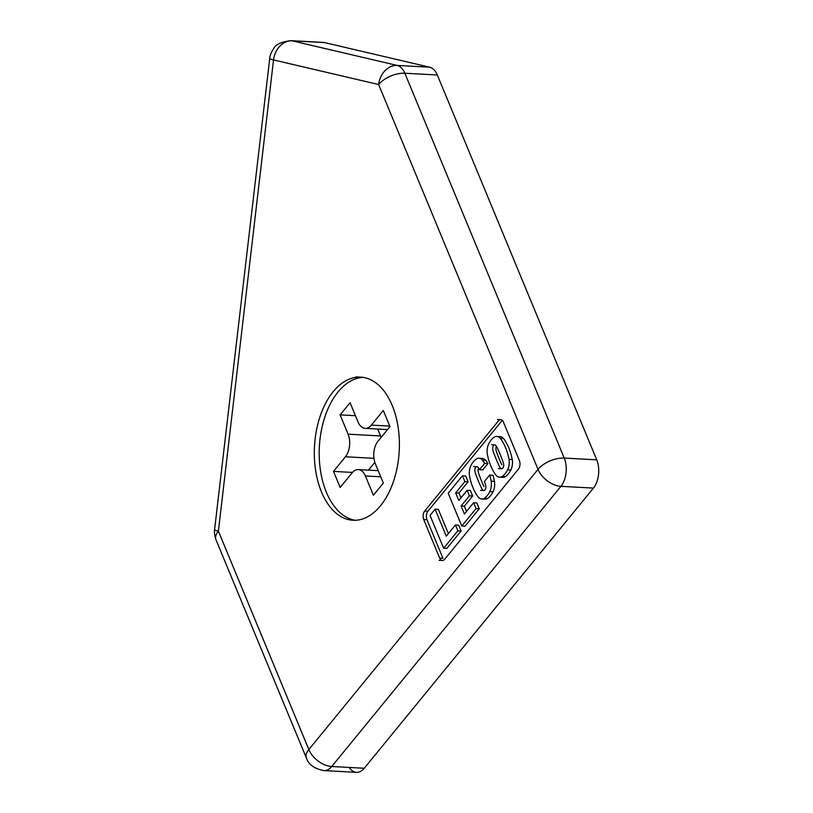 <?xml version="1.0" encoding="UTF-8"?>
<svg xmlns="http://www.w3.org/2000/svg" width="813" height="813" viewBox="0 0 813 813"><rect width="100%" height="100%" fill="white"/><g stroke="black" fill="none" stroke-linecap="round" stroke-linejoin="round"><path stroke-width="1.22" d="M322.111 42.459A20.183 11.951 93.1 0 1 324.611 42.591L429.701 67.205A20.183 11.951 93.1 0 1 437.323 75.009L596.732 459.843L437.323 75.009L404.833 73.241L564.242 458.075L404.833 73.241A20.183 10.244 157.5 0 0 378.624 84.532L538.023 469.365L378.624 84.532A20.183 10.244 -22.5 0 1 404.833 73.241A20.183 11.951 -86.9 0 0 397.211 65.436A20.183 16.179 103.2 0 0 378.624 84.532L273.534 59.928L218.392 531.163L308.849 749.545L538.023 469.365A20.183 10.244 -22.5 0 1 564.242 458.075A20.183 10.244 157.5 0 0 538.023 469.365A20.183 12.642 39.3 0 0 560.929 486.326A20.183 11.951 -86.9 0 0 564.242 458.075L596.732 459.843A20.183 11.951 93.1 0 1 593.419 488.095A20.183 11.951 -86.9 0 0 596.732 459.843L564.242 458.075A20.183 11.951 93.1 0 1 560.929 486.326L593.419 488.095L364.244 768.265A20.183 11.951 93.1 0 1 349.224 767.452M498.44 420.91L424.701 511.052A6.057 3.587 -86.9 0 0 423.715 519.527A6.057 3.587 93.1 0 1 424.701 511.052L498.44 420.91A6.057 3.587 93.1 0 1 503.43 422.079L519.405 460.656A6.057 3.587 93.1 0 1 518.42 469.131L444.681 559.273A6.057 3.587 93.1 0 1 439.691 558.104L423.715 519.527L439.691 558.104L442.943 558.277L426.967 519.7L442.943 558.277M321.481 491.956A71.666 42.428 93.1 0 1 333.218 391.653A71.666 42.428 93.1 0 1 392.232 405.474A71.666 42.428 93.1 0 1 380.494 505.777A71.666 42.428 93.1 0 1 321.481 491.956A71.666 42.428 -86.9 0 0 380.494 505.777A71.666 42.428 -86.9 0 0 392.232 405.474A71.666 42.428 -86.9 0 0 360.748 377.151A71.666 42.428 -86.9 0 0 320.292 415.829A71.666 42.428 -86.9 0 0 321.481 491.956M365.403 475.961L373.391 495.259L383.36 483.074L375.372 463.786L383.36 483.074L373.391 495.259L365.403 475.961A16.148 9.563 -86.9 0 0 352.11 472.851L340.149 487.465L333.493 471.398L340.149 487.465L352.11 472.851A16.148 9.563 93.1 0 1 358.309 469.589A16.148 9.563 93.1 0 1 365.403 475.961L380.758 476.804L365.403 475.961M480.605 458.654A11.555 6.839 93.1 0 1 485.757 460.351A48.434 28.668 93.1 0 1 487.912 463.562L484.67 463.38L479.487 469.721A18.699 11.067 -86.9 0 0 478.014 467.272A18.699 11.067 93.1 0 1 479.487 469.721L484.67 463.38A48.434 28.668 -86.9 0 0 482.505 460.168A11.555 6.839 -86.9 0 0 476.306 458.989A22.266 13.181 -86.9 0 0 470.89 465.615A11.555 6.839 -86.9 0 0 469.508 476.072A48.434 28.668 -86.9 0 0 472.953 487.658A48.434 28.668 -86.9 0 0 478.196 497.048A11.555 6.839 -86.9 0 0 484.396 498.227A22.266 13.181 -86.9 0 0 489.812 491.601A11.555 6.839 -86.9 0 0 491.194 481.144A48.434 28.668 -86.9 0 0 489.7 475.046L484.406 481.509A18.699 11.067 93.1 0 1 485.818 486.113A3.343 1.982 93.1 0 1 485.005 489.833A3.343 1.982 93.1 0 1 482.688 489.944A17.835 10.559 93.1 0 1 480.768 486.499A17.835 10.559 93.1 0 1 480.727 486.408A122.997 72.814 93.1 0 1 478.359 481.042A122.997 72.814 93.1 0 1 476.184 475.432A17.835 10.559 93.1 0 1 476.154 475.351A17.835 10.559 93.1 0 1 474.883 471.103A3.343 1.982 93.1 0 1 475.696 467.384A3.343 1.982 93.1 0 1 478.014 467.272A3.343 1.982 -86.9 0 0 476.987 466.703A3.343 1.982 -86.9 0 0 474.883 471.103A17.835 10.559 -86.9 0 0 476.154 475.351A17.835 10.559 -86.9 0 0 476.184 475.432A122.997 72.814 -86.9 0 0 478.359 481.042A122.997 72.814 -86.9 0 0 480.727 486.408A17.835 10.559 -86.9 0 0 480.768 486.499A17.835 10.559 -86.9 0 0 482.688 489.944M498.43 436.855A11.555 6.839 93.1 0 1 503.582 438.553A48.434 28.668 93.1 0 1 512.281 459.528L509.029 459.355A11.555 6.839 93.1 0 1 507.647 469.812A11.555 6.839 -86.9 0 0 509.029 459.355A48.434 28.668 -86.9 0 0 500.341 438.37A11.555 6.839 -86.9 0 0 494.131 437.191A22.266 13.181 -86.9 0 0 488.715 443.817A11.555 6.839 -86.9 0 0 487.333 454.274A48.434 28.668 -86.9 0 0 490.778 465.859A48.434 28.668 -86.9 0 0 496.021 475.249A11.555 6.839 -86.9 0 0 502.231 476.428A22.266 13.181 -86.9 0 0 507.647 469.812L510.889 469.985A22.266 13.181 93.1 0 1 505.473 476.611A11.555 6.839 93.1 0 1 501.174 476.946M498.298 468.542L501.55 468.715A3.343 1.982 -86.9 0 0 503.643 464.314A3.343 1.982 93.1 0 1 502.83 468.044A3.343 1.982 93.1 0 1 500.513 468.146A17.835 10.559 93.1 0 1 498.593 464.701A17.835 10.559 93.1 0 1 498.562 464.609A122.997 72.814 93.1 0 1 496.194 459.243A122.997 72.814 93.1 0 1 494.019 453.644A17.835 10.559 93.1 0 1 493.979 453.552A17.835 10.559 93.1 0 1 492.719 449.304A3.343 1.982 93.1 0 1 493.532 445.585A3.343 1.982 93.1 0 1 495.839 445.483A17.835 10.559 93.1 0 1 497.8 449.01A122.997 72.814 93.1 0 1 502.343 459.985A17.835 10.559 93.1 0 1 503.643 464.314A17.835 10.559 -86.9 0 0 502.343 459.985A122.997 72.814 -86.9 0 0 497.8 449.01A17.835 10.559 -86.9 0 0 495.839 445.483A3.343 1.982 -86.9 0 0 494.812 444.904A3.343 1.982 -86.9 0 0 492.719 449.304A17.835 10.559 -86.9 0 0 493.979 453.552A17.835 10.559 -86.9 0 0 494.019 453.644A122.997 72.814 -86.9 0 0 496.194 459.243A122.997 72.814 -86.9 0 0 498.562 464.609A17.835 10.559 -86.9 0 0 498.593 464.701A17.835 10.559 -86.9 0 0 500.513 468.146M461.784 526.031L476.032 508.613L473.603 502.759L464.416 513.999L461.093 505.981L469.406 495.818L467.129 490.33L458.817 500.493L455.666 492.881L464.863 481.642L462.434 475.798L448.187 493.206L461.784 526.031L465.036 526.204L479.274 508.786L465.036 526.204L461.784 526.031L448.187 493.206L462.434 475.798L464.863 481.642L455.666 492.881L458.817 500.493L467.129 490.33L469.406 495.818L461.093 505.981L464.416 513.999L473.603 502.759L476.032 508.613L461.784 526.031M497.261 453.817A122.997 72.814 -86.9 0 0 499.446 459.416A122.997 72.814 -86.9 0 0 501.804 464.792M496.418 446.317A3.343 1.982 -86.9 0 0 495.96 449.477A17.835 10.559 -86.9 0 0 497.231 453.725M443.624 548.226L457.871 530.808L455.443 524.964L446.276 536.174L435.107 509.202L430.036 515.412L443.624 548.226L446.876 548.399L461.113 530.991L446.876 548.399L443.624 548.226L430.036 515.412L435.107 509.202L446.276 536.174L455.443 524.964L457.871 530.808L443.624 548.226M352.466 472.424L333.493 471.398L345.444 456.774A16.148 9.563 -86.9 0 0 348.096 434.172L340.108 414.884L355.464 415.717L340.108 414.884L350.068 402.699L340.108 414.884L348.096 434.172A16.148 9.563 93.1 0 1 345.444 456.774L373.96 458.329L345.444 456.774L333.493 471.398L352.466 472.424M383.309 410.484L371.358 425.108L389.783 426.103L371.358 425.108L383.309 410.484L389.976 426.561L383.309 410.484M378.015 441.185L389.976 426.561L378.015 441.185A16.148 9.563 -86.9 0 0 375.372 463.786A16.148 9.563 93.1 0 1 378.015 441.185M377.73 429.061L380.586 435.941A16.148 9.563 93.1 0 1 381.114 437.384A16.148 9.563 -86.9 0 0 380.586 435.941L348.096 434.172L380.586 435.941L377.73 429.061M374.844 462.333L368.462 470.138L374.844 462.333M363.177 377.405A71.666 42.428 -86.9 0 0 324.56 417.933A71.666 42.428 -86.9 0 0 326.359 492.221A71.666 42.428 -86.9 0 0 355.413 520.29A71.666 42.428 93.1 0 1 326.359 492.221A71.666 42.428 93.1 0 1 351.734 380.504M350.068 402.699L358.055 421.988A16.148 9.563 -86.9 0 0 371.358 425.108A16.148 9.563 93.1 0 1 365.149 428.37A16.148 9.563 93.1 0 1 358.055 421.988L350.068 402.699M352.385 519.639L352.639 520.259L352.385 519.639M306.45 758.153A20.183 10.244 -22.5 0 1 306.44 758.153A20.183 10.244 -22.5 0 1 308.849 749.545L218.392 531.163A20.183 10.244 157.5 0 0 215.984 539.771A20.183 10.244 -22.5 0 1 218.392 531.163L273.534 59.928L378.624 84.532A20.183 16.179 -76.8 0 1 397.211 65.436L429.701 67.205L324.611 42.591L292.111 40.833L397.211 65.436L292.111 40.833A20.183 16.179 103.2 0 0 273.534 59.928A20.183 1.697 -173.3 0 1 269.723 58.465A20.183 1.697 6.7 0 0 273.534 59.928A20.183 16.179 -76.8 0 1 292.111 40.833A20.183 11.951 -86.9 0 0 290.871 40.65A20.183 11.951 93.1 0 1 292.111 40.833L324.611 42.591A20.183 11.951 -86.9 0 0 323.371 42.418L290.871 40.65C281.034 41.9 275.241 44.644 273.493 48.882C271.064 52.662 269.804 55.853 269.723 58.465L214.591 529.7A20.183 1.697 6.7 0 0 218.392 531.163A20.183 1.697 -173.3 0 1 214.591 529.7C214.815 529.243 213.463 532.261 215.984 539.771L306.44 758.153A20.183 10.244 157.5 0 1 308.849 749.545A20.183 12.642 39.3 0 0 331.755 766.496L560.929 486.326A20.183 12.642 -140.7 0 1 538.023 469.365L308.849 749.545A20.183 12.642 -140.7 0 0 331.755 766.496A20.183 11.951 93.1 0 1 324.001 770.582L324.001 770.582A20.183 11.951 -86.9 0 0 331.755 766.496L364.244 768.265L331.755 766.496L560.929 486.326L593.419 488.095L364.244 768.265A20.183 11.951 -86.9 0 1 356.49 772.35L324.001 770.582C314.397 768.752 308.554 764.606 306.44 758.153M502.353 420.433A6.057 3.587 -86.9 0 0 501.692 421.083L427.953 511.225A6.057 3.587 -86.9 0 0 426.967 519.7L423.715 519.527M465.686 475.971L468.105 481.824L458.918 493.054L460.93 497.912L458.918 493.054L455.666 492.881L458.918 493.054L468.105 481.824L464.863 481.642L468.105 481.824L465.686 475.971L462.434 475.798L465.686 475.971M470.381 490.503L472.658 495.991L464.345 506.164L466.52 511.418L464.345 506.164L461.093 505.981L464.345 506.164L472.658 495.991L469.406 495.818L472.658 495.991L470.381 490.503L467.129 490.33L470.381 490.503M476.855 502.942L479.274 508.786L476.032 508.613L479.274 508.786L476.855 502.942L473.603 502.759L476.855 502.942M512.281 459.528A11.555 6.839 93.1 0 1 510.889 469.985A11.555 6.839 -86.9 0 0 512.281 459.528A48.434 28.668 -86.9 0 0 503.582 438.553L500.341 438.37A48.434 28.668 93.1 0 1 509.029 459.355L512.281 459.528M478.593 468.115A3.343 1.982 -86.9 0 0 478.135 471.276A17.835 10.559 -86.9 0 0 479.396 475.524A17.835 10.559 -86.9 0 0 479.436 475.615A122.997 72.814 -86.9 0 0 481.611 481.215A122.997 72.814 -86.9 0 0 483.979 486.581A17.835 10.559 -86.9 0 0 484.02 486.672M480.463 490.341L483.715 490.513A3.343 1.982 -86.9 0 0 485.818 486.113A18.699 11.067 -86.9 0 0 484.406 481.509L489.7 475.046L492.942 475.219L489.7 475.046A48.434 28.668 93.1 0 1 491.194 481.144L494.446 481.326L491.194 481.144A11.555 6.839 93.1 0 1 489.812 491.601L493.064 491.784L489.812 491.601A22.266 13.181 93.1 0 1 484.396 498.227L487.648 498.399L484.396 498.227A11.555 6.839 93.1 0 1 481.703 498.979L484.955 499.162A11.555 6.839 -86.9 0 0 487.648 498.399A22.266 13.181 -86.9 0 0 493.064 491.784A11.555 6.839 -86.9 0 0 494.446 481.326A48.434 28.668 -86.9 0 0 492.942 475.219A48.434 28.668 93.1 0 1 494.446 481.326A11.555 6.839 93.1 0 1 493.064 491.784A22.266 13.181 93.1 0 1 487.648 498.399A11.555 6.839 93.1 0 1 483.349 498.735M487.912 463.562L482.729 469.894L487.912 463.562A48.434 28.668 -86.9 0 0 485.757 460.351L482.505 460.168A48.434 28.668 93.1 0 1 484.67 463.38L487.912 463.562M438.359 509.385L448.38 533.592L438.359 509.385L435.107 509.202L438.359 509.385M458.695 525.137L461.113 530.991L457.871 530.808L461.113 530.991L458.695 525.137L455.443 524.964L458.695 525.137M499.538 477.19L502.78 477.363A11.555 6.839 -86.9 0 0 505.473 476.611L502.231 476.428A11.555 6.839 93.1 0 1 499.538 477.19A11.555 6.839 93.1 0 1 496.021 475.249A48.434 28.668 93.1 0 1 490.778 465.859A48.434 28.668 93.1 0 1 487.333 454.274A11.555 6.839 93.1 0 1 488.715 443.817A22.266 13.181 93.1 0 1 494.131 437.191A11.555 6.839 93.1 0 1 496.824 436.439A11.555 6.839 93.1 0 1 500.341 438.37L503.582 438.553A11.555 6.839 -86.9 0 0 500.076 436.611L496.824 436.439M507.647 469.812A22.266 13.181 93.1 0 1 502.231 476.428L505.473 476.611A22.266 13.181 -86.9 0 0 510.889 469.985L507.647 469.812M424.701 511.052L427.953 511.225L501.692 421.083M439.101 560.32L442.353 560.503A6.057 3.587 -86.9 0 0 444.681 559.273L518.42 469.131A6.057 3.587 -86.9 0 0 519.405 460.656L503.43 422.079A6.057 3.587 -86.9 0 0 500.767 419.681L497.515 419.508M479.487 469.721L482.729 469.894M481.703 498.979A11.555 6.839 93.1 0 1 478.196 497.048A48.434 28.668 93.1 0 1 472.953 487.658A48.434 28.668 93.1 0 1 469.508 476.072A11.555 6.839 93.1 0 1 470.89 465.615A22.266 13.181 93.1 0 1 476.306 458.989A11.555 6.839 93.1 0 1 478.999 458.237A11.555 6.839 93.1 0 1 482.505 460.168L485.757 460.351A11.555 6.839 -86.9 0 0 482.251 458.41L478.999 458.237M437.323 75.009A20.183 11.951 -86.9 0 0 429.701 67.205L397.211 65.436A20.183 11.951 93.1 0 1 404.833 73.241L437.323 75.009M491.57 444.731L494.812 444.904M358.309 469.589L378.218 470.666M365.149 428.37L387.496 429.589M473.735 466.53L476.987 466.703M360.748 377.151L355.881 376.886"/></g></svg>
